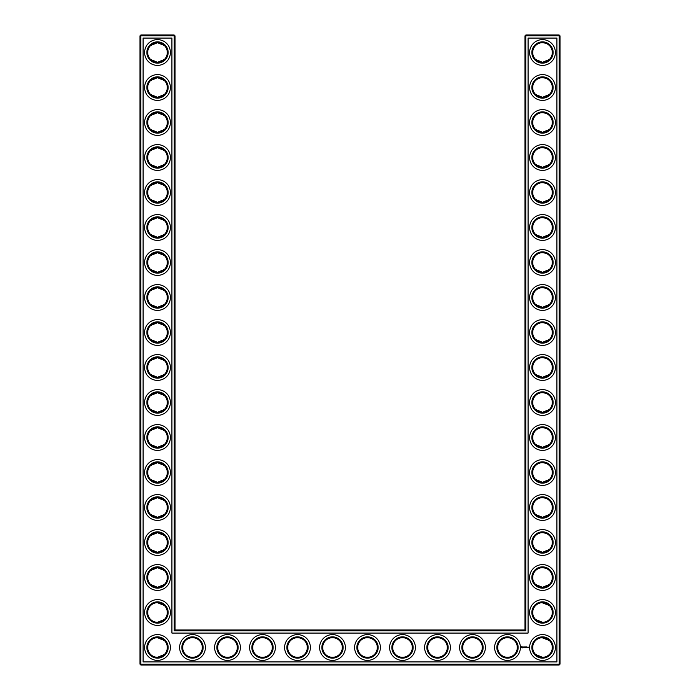 <?xml version="1.0" encoding="UTF-8"?>
<svg xmlns="http://www.w3.org/2000/svg" width="700" height="700" viewBox="0 0 700 700"><rect width="100%" height="100%" fill="white"/><g stroke="black" fill="none" stroke-linecap="round" stroke-linejoin="round"><path stroke-width="1.05" d="M157.185 62.291C160.562 62.099 162.977 61.145 164.412 59.447L157.5 62.3L150.588 59.447L156.222 62.212M157.185 42.709C160.571 42.901 162.977 43.855 164.412 45.553L157.5 42.7L150.588 45.553L156.222 42.788M157.176 77.709C160.562 77.901 162.969 78.846 164.412 80.553L157.5 77.7L150.588 80.553L152.189 79.266M153.072 78.759L155.995 77.814M167.3 52.5A9.8 9.8 0 0 0 152.6 44.012A9.8 9.8 0 0 0 152.6 60.988A9.8 9.8 0 0 0 167.3 52.5M167.3 87.5A9.8 9.8 0 0 0 152.6 79.013A9.8 9.8 0 0 0 152.6 95.987A9.8 9.8 0 0 0 167.3 87.5M157.176 97.291C160.562 97.099 162.969 96.154 164.412 94.447L157.5 97.3L150.588 94.447L152.189 95.734M153.072 96.241L156.231 97.221M175 630L175 35.84L174.16 35L140.84 35L140.84 664.16L559.16 664.16L559.16 35.84L525 35.84L525 630L525.84 630.84L174.16 630.84L175 630L525 630M140.84 35L140 35.84L140 664.16L140.84 665L559.16 665L560 664.16L560 35.84L559.16 35L525.84 35L525 35.84M549.369 185.518L548.415 184.686M546.849 183.715L545.764 183.26M545.414 183.146L542.596 182.7M549.369 199.482L547.846 200.707M547.593 200.874L543.559 202.239M543.13 202.282C539.63 202.178 537.128 201.241 535.631 199.482L542.5 202.3L549.413 199.447M549.369 45.518L548.415 44.686M546.849 43.715L545.764 43.26M545.414 43.146L542.596 42.7M549.369 59.483L547.846 60.707M547.593 60.874L545.641 61.784M545.589 61.801L543.559 62.239M543.13 62.283C539.63 62.178 537.128 61.241 535.631 59.483L542.5 62.3L549.413 59.447M549.369 220.518L548.415 219.686M546.849 218.715L545.764 218.26M545.414 218.146L542.622 217.7M549.369 234.483L547.846 235.716M547.593 235.874L545.641 236.784M545.589 236.801L543.559 237.239M543.13 237.282C539.63 237.178 537.128 236.241 535.631 234.483L542.5 237.3L549.413 234.447M549.369 255.517L548.415 254.686M546.849 253.715L545.764 253.26M545.414 253.146L542.622 252.7M549.369 269.483L547.846 270.716M547.593 270.874L545.641 271.784M545.589 271.801L543.559 272.239M543.13 272.283C539.63 272.178 537.128 271.241 535.631 269.483L542.5 272.3L549.413 269.447M549.369 150.518L548.415 149.686M546.849 148.715L545.764 148.26M545.414 148.146L542.596 147.7M549.369 164.482L547.846 165.707M547.593 165.874L545.641 166.784M545.589 166.801L543.567 167.239M543.13 167.282C539.63 167.178 537.128 166.241 535.631 164.482L542.5 167.3L549.413 164.447M549.369 115.518L548.415 114.686M546.849 113.715L545.764 113.26M545.414 113.146L542.622 112.7M549.369 129.482L547.846 130.716M547.593 130.874L545.641 131.784M545.589 131.801L543.559 132.239M543.13 132.282C539.63 132.178 537.128 131.241 535.631 129.482L542.5 132.3L549.413 129.447M549.369 80.517L548.415 79.686M546.849 78.715L545.764 78.26M545.414 78.146L542.622 77.7M549.369 94.483L547.846 95.707M547.593 95.874L545.641 96.784M545.589 96.801L543.559 97.239M543.13 97.282C539.63 97.178 537.128 96.241 535.631 94.483L542.5 97.3L549.413 94.447M549.369 290.517L548.415 289.686M546.849 288.715L545.764 288.26M545.414 288.146L542.622 287.7M549.369 304.483L547.846 305.707M547.593 305.874L545.641 306.784M545.589 306.801L543.559 307.239M543.13 307.283C539.63 307.178 537.128 306.241 535.631 304.483L542.5 307.3L549.413 304.447M549.281 605.43L545.773 603.26L542.99 602.709M549.369 570.517L548.415 569.686M546.849 568.715L545.764 568.26M545.414 568.146L542.622 567.7M549.369 584.483L547.846 585.716M547.593 585.874L545.641 586.784M545.589 586.801L543.567 587.239M543.13 587.282C539.63 587.178 537.128 586.241 535.631 584.483L542.5 587.3L549.413 584.447M549.369 465.517L548.415 464.686M546.849 463.715L545.764 463.26M545.414 463.146L542.596 462.7M549.369 479.483L547.846 480.716M547.593 480.874L545.641 481.784M545.589 481.801L543.567 482.239M543.13 482.282C539.63 482.177 537.128 481.241 535.631 479.483L542.5 482.3L549.413 479.448M549.369 430.517L548.415 429.686M546.849 428.715L545.764 428.26M545.414 428.146L542.596 427.7M549.369 444.483L547.846 445.707M547.593 445.874L545.641 446.784M545.589 446.801L543.559 447.239M543.13 447.283C539.63 447.178 537.128 446.241 535.631 444.483L542.5 447.3L549.413 444.447M549.369 395.517L548.415 394.686M546.849 393.715L545.764 393.26M545.414 393.146L542.596 392.7M549.369 409.483L547.846 410.716M547.593 410.874L545.641 411.784M545.589 411.801L543.567 412.239M543.13 412.283C539.63 412.178 537.128 411.241 535.631 409.483L542.5 412.3L549.413 409.447M549.369 360.517L548.415 359.686M546.849 358.715L545.764 358.26M545.414 358.146L542.596 357.7M549.369 374.483L547.846 375.716M547.593 375.874L545.641 376.784M545.589 376.801L543.567 377.239M543.13 377.283C539.63 377.178 537.128 376.241 535.631 374.483L542.5 377.3L549.413 374.447M549.369 325.517L548.415 324.686M546.849 323.715L545.764 323.26M545.414 323.146L542.622 322.7M549.369 339.483L547.846 340.707M547.593 340.874L545.641 341.784M545.589 341.801L543.559 342.239M543.13 342.283C539.63 342.178 537.128 341.241 535.631 339.483L542.5 342.3L549.413 339.447M549.281 640.43L545.773 638.26L542.99 637.709M549.369 500.517L548.415 499.686M546.849 498.715L545.764 498.26M545.414 498.146L542.622 497.7M549.369 514.483L547.846 515.716M547.593 515.874L545.641 516.784M545.589 516.801L543.559 517.239M543.13 517.282C539.63 517.178 537.128 516.241 535.631 514.483L542.5 517.3L549.413 514.447M549.369 535.517L548.415 534.686M546.849 533.715L545.764 533.26M545.414 533.146L542.622 532.7M549.369 549.483L547.846 550.707M547.593 550.874L545.641 551.784M545.589 551.801L543.576 552.239M543.13 552.282C539.63 552.178 537.128 551.241 535.631 549.483L542.5 552.3L549.413 549.447M157.176 307.291C160.562 307.099 162.969 306.154 164.412 304.447L157.5 307.3L150.588 304.447L156.231 307.221M157.185 287.709C160.571 287.901 162.977 288.855 164.412 290.553L157.5 287.7L150.588 290.553L156.222 287.787M157.176 342.291C160.562 342.099 162.969 341.154 164.412 339.447L157.5 342.3L150.588 339.447L156.231 342.221M157.185 322.709C160.562 322.901 162.977 323.855 164.412 325.553L157.5 322.7L150.588 325.553L156.021 322.814M157.185 377.291C160.562 377.099 162.977 376.145 164.412 374.447L157.5 377.3L150.588 374.447L156.03 377.186M157.176 357.709C160.562 357.901 162.969 358.846 164.412 360.553L157.5 357.7L150.588 360.553L156.231 357.779M157.176 412.291C160.562 412.099 162.969 411.154 164.412 409.447L157.5 412.3L150.588 409.447L156.231 412.221M157.185 392.709C160.571 392.901 162.977 393.855 164.412 395.553L157.5 392.7L150.588 395.553L156.222 392.787M157.194 447.291C160.571 447.099 162.977 446.145 164.412 444.447L157.5 447.3L150.588 444.447L156.222 447.213M157.176 427.709C160.562 427.901 162.969 428.846 164.412 430.553L157.5 427.7L150.588 430.553L156.231 427.779M157.185 132.291C160.562 132.099 162.977 131.145 164.412 129.447L157.5 132.3L150.588 129.447L156.231 132.221M157.176 112.709C160.562 112.901 162.969 113.846 164.412 115.553L157.5 112.7L150.588 115.553L155.96 112.822M157.176 167.291C160.562 167.099 162.969 166.154 164.412 164.447L157.5 167.3L150.588 164.447L156.231 167.221M150.596 150.544C155.216 146.956 159.819 146.956 164.412 150.553L157.5 147.7L150.588 150.553M157.176 202.291C160.562 202.099 162.969 201.154 164.412 199.447L157.5 202.3L150.588 199.447L152.189 200.734M153.072 201.241L156.231 202.221M157.176 182.709C160.562 182.901 162.969 183.846 164.412 185.553L157.5 182.7L150.588 185.553L156.231 182.779M157.176 237.291C160.562 237.099 162.969 236.154 164.412 234.447L157.5 237.3L150.588 234.447L156.231 237.221M157.185 217.709C160.562 217.901 162.977 218.855 164.412 220.553L157.5 217.7L150.588 220.553L156.231 217.779M157.185 272.291C160.571 272.099 162.977 271.145 164.412 269.447L157.5 272.3L150.588 269.447L156.222 272.213M157.185 252.709C160.571 252.901 162.977 253.855 164.412 255.553L157.5 252.7L150.588 255.553L156.231 252.779M157.176 517.291C160.562 517.099 162.969 516.154 164.412 514.447L157.5 517.3L150.588 514.447L156.231 517.221M157.185 497.709C160.571 497.901 162.977 498.855 164.412 500.552L157.5 497.7L150.588 500.552L156.222 497.787M157.176 482.291C160.562 482.099 162.969 481.154 164.412 479.448L157.5 482.3L150.588 479.448L156.231 482.221M157.176 462.709C160.562 462.901 162.969 463.846 164.412 465.552L157.5 462.7L150.588 465.552L156.231 462.779M157.185 552.291C160.571 552.099 162.977 551.145 164.412 549.447L157.5 552.3L150.588 549.447L156.03 552.186M157.176 532.709C160.562 532.901 162.969 533.846 164.412 535.553L157.5 532.7L150.588 535.553L156.231 532.779M157.176 587.291C160.562 587.099 162.969 586.154 164.412 584.447L157.5 587.3L150.588 584.447L156.231 587.221M157.185 567.709C160.571 567.901 162.977 568.855 164.412 570.553L157.5 567.7L150.588 570.553L156.222 567.788M168.14 52.5A10.64 10.64 0 0 0 152.18 43.286A10.64 10.64 0 0 0 152.18 61.714A10.64 10.64 0 0 0 168.14 52.5M168.14 87.5A10.64 10.64 0 0 0 152.18 78.286A10.64 10.64 0 0 0 152.18 96.714A10.64 10.64 0 0 0 168.14 87.5M175 35.84L140 35.84M174.16 630.84L174.16 35M525.84 35L525.84 630.84M559.16 35L559.16 35.84L560 35.84M560 664.16L559.16 664.16L559.16 665M140.84 665L140.84 664.16L140 664.16M542.045 182.709L542.727 182.7M542.045 217.709L542.727 217.7M542.045 42.709L542.727 42.7M542.045 77.709L542.727 77.7M542.045 252.709L542.727 252.7M542.045 287.709L542.727 287.7M542.045 147.709L542.727 147.7M542.045 112.709L542.727 112.7M542.045 322.709L542.727 322.7M542.045 602.709L549.413 605.553M542.045 637.709L549.413 640.553M535.587 619.447L542.5 622.3M542.045 567.709L542.727 567.7M542.045 462.709L542.727 462.7M542.045 497.709L542.727 497.7M542.045 427.709L542.727 427.7M542.045 392.709L542.727 392.7M542.045 357.709L542.727 357.7M535.587 654.447L542.5 657.3M542.045 532.709L542.727 532.7M164.412 619.447L157.5 622.3M164.412 640.553L157.5 637.7M164.412 654.447L157.5 657.3M164.412 605.553L157.5 602.7M170.38 52.5A12.88 12.88 0 0 0 151.06 41.344A12.88 12.88 0 0 0 151.06 63.656A12.88 12.88 0 0 0 170.38 52.5M167.3 122.5A9.8 9.8 0 0 0 152.6 114.013A9.8 9.8 0 0 0 152.6 130.987A9.8 9.8 0 0 0 167.3 122.5M170.38 87.5A12.88 12.88 0 0 0 151.06 76.344A12.88 12.88 0 0 0 151.06 98.656A12.88 12.88 0 0 0 170.38 87.5M143.08 661.92L143.08 38.08L171.92 38.08L171.92 633.08L528.08 633.08L528.08 38.08L556.92 38.08L556.92 661.92L143.08 661.92M542.5 147.7A9.8 9.8 0 0 1 550.988 162.4A9.8 9.8 0 0 1 534.012 162.4A9.8 9.8 0 0 1 542.5 147.7M542.5 182.7A9.8 9.8 0 0 1 550.988 197.4A9.8 9.8 0 0 1 534.012 197.4A9.8 9.8 0 0 1 542.5 182.7M542.5 217.7A9.8 9.8 0 0 1 550.988 232.4A9.8 9.8 0 0 1 534.012 232.4A9.8 9.8 0 0 1 542.5 217.7M542.5 42.7A9.8 9.8 0 0 1 550.988 57.4A9.8 9.8 0 0 1 534.012 57.4A9.8 9.8 0 0 1 542.5 42.7M542.5 77.7A9.8 9.8 0 0 1 550.988 92.4A9.8 9.8 0 0 1 534.012 92.4A9.8 9.8 0 0 1 542.5 77.7M542.5 252.7A9.8 9.8 0 0 1 550.988 267.4A9.8 9.8 0 0 1 534.012 267.4A9.8 9.8 0 0 1 542.5 252.7M542.5 287.7A9.8 9.8 0 0 1 550.988 302.4A9.8 9.8 0 0 1 534.012 302.4A9.8 9.8 0 0 1 542.5 287.7M542.5 112.7A9.8 9.8 0 0 1 550.988 127.4A9.8 9.8 0 0 1 534.012 127.4A9.8 9.8 0 0 1 542.5 112.7M542.5 322.7A9.8 9.8 0 0 1 550.988 337.4A9.8 9.8 0 0 1 534.012 337.4A9.8 9.8 0 0 1 542.5 322.7M192.5 637.7A9.8 9.8 0 0 1 200.987 652.4A9.8 9.8 0 0 1 184.013 652.4A9.8 9.8 0 0 1 192.5 637.7M227.5 637.7A9.8 9.8 0 0 1 235.987 652.4A9.8 9.8 0 0 1 219.013 652.4A9.8 9.8 0 0 1 227.5 637.7M167.3 647.5A9.8 9.8 0 0 0 152.6 639.012A9.8 9.8 0 0 0 152.6 655.988A9.8 9.8 0 0 0 167.3 647.5M437.5 637.7A9.8 9.8 0 0 1 445.988 652.4A9.8 9.8 0 0 1 429.012 652.4A9.8 9.8 0 0 1 437.5 637.7M472.5 637.7A9.8 9.8 0 0 1 480.988 652.4A9.8 9.8 0 0 1 464.012 652.4A9.8 9.8 0 0 1 472.5 637.7M402.5 637.7A9.8 9.8 0 0 1 410.988 652.4A9.8 9.8 0 0 1 394.012 652.4A9.8 9.8 0 0 1 402.5 637.7M367.5 637.7A9.8 9.8 0 0 1 375.988 652.4A9.8 9.8 0 0 1 359.012 652.4A9.8 9.8 0 0 1 367.5 637.7M332.5 637.7A9.8 9.8 0 0 1 340.988 652.4A9.8 9.8 0 0 1 324.012 652.4A9.8 9.8 0 0 1 332.5 637.7M507.5 637.7A9.8 9.8 0 0 1 515.988 652.4A9.8 9.8 0 0 1 499.012 652.4A9.8 9.8 0 0 1 507.5 637.7M542.5 637.7A9.8 9.8 0 0 1 550.988 652.4A9.8 9.8 0 0 1 534.012 652.4A9.8 9.8 0 0 1 542.5 637.7M542.5 602.7A9.8 9.8 0 0 1 550.988 617.4A9.8 9.8 0 0 1 534.012 617.4A9.8 9.8 0 0 1 542.5 602.7M542.5 567.7A9.8 9.8 0 0 1 550.988 582.4A9.8 9.8 0 0 1 534.012 582.4A9.8 9.8 0 0 1 542.5 567.7M542.5 532.7A9.8 9.8 0 0 1 550.988 547.4A9.8 9.8 0 0 1 534.012 547.4A9.8 9.8 0 0 1 542.5 532.7M297.5 637.7A9.8 9.8 0 0 1 305.988 652.4A9.8 9.8 0 0 1 289.012 652.4A9.8 9.8 0 0 1 297.5 637.7M262.5 637.7A9.8 9.8 0 0 1 270.988 652.4A9.8 9.8 0 0 1 254.013 652.4A9.8 9.8 0 0 1 262.5 637.7M542.5 427.7A9.8 9.8 0 0 1 550.988 442.4A9.8 9.8 0 0 1 534.012 442.4A9.8 9.8 0 0 1 542.5 427.7M542.5 462.7A9.8 9.8 0 0 1 550.988 477.4A9.8 9.8 0 0 1 534.012 477.4A9.8 9.8 0 0 1 542.5 462.7M542.5 497.7A9.8 9.8 0 0 1 550.988 512.4A9.8 9.8 0 0 1 534.012 512.4A9.8 9.8 0 0 1 542.5 497.7M542.5 392.7A9.8 9.8 0 0 1 550.988 407.4A9.8 9.8 0 0 1 534.012 407.4A9.8 9.8 0 0 1 542.5 392.7M542.5 357.7A9.8 9.8 0 0 1 550.988 372.4A9.8 9.8 0 0 1 534.012 372.4A9.8 9.8 0 0 1 542.5 357.7M167.3 297.5A9.8 9.8 0 0 0 152.6 289.012A9.8 9.8 0 0 0 152.6 305.988A9.8 9.8 0 0 0 167.3 297.5M167.3 262.5A9.8 9.8 0 0 0 152.6 254.013A9.8 9.8 0 0 0 152.6 270.988A9.8 9.8 0 0 0 167.3 262.5M167.3 332.5A9.8 9.8 0 0 0 152.6 324.012A9.8 9.8 0 0 0 152.6 340.988A9.8 9.8 0 0 0 167.3 332.5M167.3 367.5A9.8 9.8 0 0 0 152.6 359.012A9.8 9.8 0 0 0 152.6 375.988A9.8 9.8 0 0 0 167.3 367.5M167.3 402.5A9.8 9.8 0 0 0 152.6 394.012A9.8 9.8 0 0 0 152.6 410.988A9.8 9.8 0 0 0 167.3 402.5M167.3 437.5A9.8 9.8 0 0 0 152.6 429.012A9.8 9.8 0 0 0 152.6 445.988A9.8 9.8 0 0 0 167.3 437.5M167.3 472.5A9.8 9.8 0 0 0 152.6 464.012A9.8 9.8 0 0 0 152.6 480.988A9.8 9.8 0 0 0 167.3 472.5M167.3 157.5A9.8 9.8 0 0 0 152.6 149.013A9.8 9.8 0 0 0 152.6 165.987A9.8 9.8 0 0 0 167.3 157.5M167.3 192.5A9.8 9.8 0 0 0 152.6 184.013A9.8 9.8 0 0 0 152.6 200.987A9.8 9.8 0 0 0 167.3 192.5M167.3 227.5A9.8 9.8 0 0 0 152.6 219.013A9.8 9.8 0 0 0 152.6 235.987A9.8 9.8 0 0 0 167.3 227.5M167.3 507.5A9.8 9.8 0 0 0 152.6 499.012A9.8 9.8 0 0 0 152.6 515.988A9.8 9.8 0 0 0 167.3 507.5M167.3 542.5A9.8 9.8 0 0 0 152.6 534.012A9.8 9.8 0 0 0 152.6 550.988A9.8 9.8 0 0 0 167.3 542.5M167.3 577.5A9.8 9.8 0 0 0 152.6 569.012A9.8 9.8 0 0 0 152.6 585.988A9.8 9.8 0 0 0 167.3 577.5M167.3 612.5A9.8 9.8 0 0 0 152.6 604.012A9.8 9.8 0 0 0 152.6 620.988A9.8 9.8 0 0 0 167.3 612.5M168.14 122.5A10.64 10.64 0 0 0 152.18 113.286A10.64 10.64 0 0 0 152.18 131.714A10.64 10.64 0 0 0 168.14 122.5M542.5 146.86A10.64 10.64 0 0 1 551.714 162.82A10.64 10.64 0 0 1 533.286 162.82A10.64 10.64 0 0 1 542.5 146.86M542.5 181.86A10.64 10.64 0 0 1 551.714 197.82A10.64 10.64 0 0 1 533.286 197.82A10.64 10.64 0 0 1 542.5 181.86M542.5 216.86A10.64 10.64 0 0 1 551.714 232.82A10.64 10.64 0 0 1 533.286 232.82A10.64 10.64 0 0 1 542.5 216.86M542.5 41.86A10.64 10.64 0 0 1 551.714 57.82A10.64 10.64 0 0 1 533.286 57.82A10.64 10.64 0 0 1 542.5 41.86M542.5 76.86A10.64 10.64 0 0 1 551.714 92.82A10.64 10.64 0 0 1 533.286 92.82A10.64 10.64 0 0 1 542.5 76.86M542.5 251.86A10.64 10.64 0 0 1 551.714 267.82A10.64 10.64 0 0 1 533.286 267.82A10.64 10.64 0 0 1 542.5 251.86M542.5 286.86A10.64 10.64 0 0 1 551.714 302.82A10.64 10.64 0 0 1 533.286 302.82A10.64 10.64 0 0 1 542.5 286.86M542.5 111.86A10.64 10.64 0 0 1 551.714 127.82A10.64 10.64 0 0 1 533.286 127.82A10.64 10.64 0 0 1 542.5 111.86M542.5 321.86A10.64 10.64 0 0 1 551.714 337.82A10.64 10.64 0 0 1 533.286 337.82A10.64 10.64 0 0 1 542.5 321.86M192.5 636.86A10.64 10.64 0 0 1 201.714 652.82A10.64 10.64 0 0 1 183.286 652.82A10.64 10.64 0 0 1 192.5 636.86M227.5 636.86A10.64 10.64 0 0 1 236.714 652.82A10.64 10.64 0 0 1 218.286 652.82A10.64 10.64 0 0 1 227.5 636.86M168.14 647.5A10.64 10.64 0 0 0 152.18 638.286A10.64 10.64 0 0 0 152.18 656.714A10.64 10.64 0 0 0 168.14 647.5M437.5 636.86A10.64 10.64 0 0 1 446.714 652.82A10.64 10.64 0 0 1 428.286 652.82A10.64 10.64 0 0 1 437.5 636.86M472.5 636.86A10.64 10.64 0 0 1 481.714 652.82A10.64 10.64 0 0 1 463.286 652.82A10.64 10.64 0 0 1 472.5 636.86M402.5 636.86A10.64 10.64 0 0 1 411.714 652.82A10.64 10.64 0 0 1 393.286 652.82A10.64 10.64 0 0 1 402.5 636.86M367.5 636.86A10.64 10.64 0 0 1 376.714 652.82A10.64 10.64 0 0 1 358.286 652.82A10.64 10.64 0 0 1 367.5 636.86M332.5 636.86A10.64 10.64 0 0 1 341.714 652.82A10.64 10.64 0 0 1 323.286 652.82A10.64 10.64 0 0 1 332.5 636.86M507.5 636.86A10.64 10.64 0 0 1 516.714 652.82A10.64 10.64 0 0 1 498.286 652.82A10.64 10.64 0 0 1 507.5 636.86M542.5 636.86A10.64 10.64 0 0 1 551.714 652.82A10.64 10.64 0 0 1 533.286 652.82A10.64 10.64 0 0 1 542.5 636.86M542.5 601.86A10.64 10.64 0 0 1 551.714 617.82A10.64 10.64 0 0 1 533.286 617.82A10.64 10.64 0 0 1 542.5 601.86M542.5 566.86A10.64 10.64 0 0 1 551.714 582.82A10.64 10.64 0 0 1 533.286 582.82A10.64 10.64 0 0 1 542.5 566.86M542.5 531.86A10.64 10.64 0 0 1 551.714 547.82A10.64 10.64 0 0 1 533.286 547.82A10.64 10.64 0 0 1 542.5 531.86M297.5 636.86A10.64 10.64 0 0 1 306.714 652.82A10.64 10.64 0 0 1 288.286 652.82A10.64 10.64 0 0 1 297.5 636.86M262.5 636.86A10.64 10.64 0 0 1 271.714 652.82A10.64 10.64 0 0 1 253.286 652.82A10.64 10.64 0 0 1 262.5 636.86M542.5 426.86A10.64 10.64 0 0 1 551.714 442.82A10.64 10.64 0 0 1 533.286 442.82A10.64 10.64 0 0 1 542.5 426.86M542.5 461.86A10.64 10.64 0 0 1 551.714 477.82A10.64 10.64 0 0 1 533.286 477.82A10.64 10.64 0 0 1 542.5 461.86M542.5 496.86A10.64 10.64 0 0 1 551.714 512.82A10.64 10.64 0 0 1 533.286 512.82A10.64 10.64 0 0 1 542.5 496.86M542.5 391.86A10.64 10.64 0 0 1 551.714 407.82A10.64 10.64 0 0 1 533.286 407.82A10.64 10.64 0 0 1 542.5 391.86M542.5 356.86A10.64 10.64 0 0 1 551.714 372.82A10.64 10.64 0 0 1 533.286 372.82A10.64 10.64 0 0 1 542.5 356.86M168.14 297.5A10.64 10.64 0 0 0 152.18 288.286A10.64 10.64 0 0 0 152.18 306.714A10.64 10.64 0 0 0 168.14 297.5M168.14 262.5A10.64 10.64 0 0 0 152.18 253.286A10.64 10.64 0 0 0 152.18 271.714A10.64 10.64 0 0 0 168.14 262.5M168.14 332.5A10.64 10.64 0 0 0 152.18 323.286A10.64 10.64 0 0 0 152.18 341.714A10.64 10.64 0 0 0 168.14 332.5M168.14 367.5A10.64 10.64 0 0 0 152.18 358.286A10.64 10.64 0 0 0 152.18 376.714A10.64 10.64 0 0 0 168.14 367.5M168.14 402.5A10.64 10.64 0 0 0 152.18 393.286A10.64 10.64 0 0 0 152.18 411.714A10.64 10.64 0 0 0 168.14 402.5M168.14 437.5A10.64 10.64 0 0 0 152.18 428.286A10.64 10.64 0 0 0 152.18 446.714A10.64 10.64 0 0 0 168.14 437.5M168.14 472.5A10.64 10.64 0 0 0 152.18 463.286A10.64 10.64 0 0 0 152.18 481.714A10.64 10.64 0 0 0 168.14 472.5M168.14 157.5A10.64 10.64 0 0 0 152.18 148.286A10.64 10.64 0 0 0 152.18 166.714A10.64 10.64 0 0 0 168.14 157.5M168.14 192.5A10.64 10.64 0 0 0 152.18 183.286A10.64 10.64 0 0 0 152.18 201.714A10.64 10.64 0 0 0 168.14 192.5M168.14 227.5A10.64 10.64 0 0 0 152.18 218.286A10.64 10.64 0 0 0 152.18 236.714A10.64 10.64 0 0 0 168.14 227.5M168.14 507.5A10.64 10.64 0 0 0 152.18 498.286A10.64 10.64 0 0 0 152.18 516.714A10.64 10.64 0 0 0 168.14 507.5M168.14 542.5A10.64 10.64 0 0 0 152.18 533.286A10.64 10.64 0 0 0 152.18 551.714A10.64 10.64 0 0 0 168.14 542.5M168.14 577.5A10.64 10.64 0 0 0 152.18 568.286A10.64 10.64 0 0 0 152.18 586.714A10.64 10.64 0 0 0 168.14 577.5M168.14 612.5A10.64 10.64 0 0 0 152.18 603.286A10.64 10.64 0 0 0 152.18 621.714A10.64 10.64 0 0 0 168.14 612.5M528.57 647.22L528.859 647.727L528.57 647.22M526.916 646.844L527.345 647.605L526.916 646.844M526.601 646.887L526.645 647.605L526.601 646.887M525.997 646.844L526.47 646.887L526.006 647.605L525.997 646.844M525.438 647.316L525.744 646.844L525.744 647.605L525.7 647.036L525.087 647.561L525.087 646.887L525.438 647.316M524.423 646.887L524.895 647.605L524.423 646.887M523.976 646.923L524.02 647.605L523.976 646.923M523.075 647.168L523.609 646.931L523.163 647.106L523.644 647.509L523.075 647.168M521.754 646.712L522.707 646.975L522.305 647.876L521.404 647.474L521.754 646.712M170.38 122.5A12.88 12.88 0 0 0 151.06 111.344A12.88 12.88 0 0 0 151.06 133.656A12.88 12.88 0 0 0 170.38 122.5M542.5 144.62A12.88 12.88 0 0 1 553.656 163.94A12.88 12.88 0 0 1 531.344 163.94A12.88 12.88 0 0 1 542.5 144.62M542.5 179.62A12.88 12.88 0 0 1 553.656 198.94A12.88 12.88 0 0 1 531.344 198.94A12.88 12.88 0 0 1 542.5 179.62M542.5 214.62A12.88 12.88 0 0 1 553.656 233.94A12.88 12.88 0 0 1 531.344 233.94A12.88 12.88 0 0 1 542.5 214.62M542.5 39.62A12.88 12.88 0 0 1 553.656 58.94A12.88 12.88 0 0 1 531.344 58.94A12.88 12.88 0 0 1 542.5 39.62M542.5 74.62A12.88 12.88 0 0 1 553.656 93.94A12.88 12.88 0 0 1 531.344 93.94A12.88 12.88 0 0 1 542.5 74.62M542.5 249.62A12.88 12.88 0 0 1 553.656 268.94A12.88 12.88 0 0 1 531.344 268.94A12.88 12.88 0 0 1 542.5 249.62M542.5 284.62A12.88 12.88 0 0 1 553.656 303.94A12.88 12.88 0 0 1 531.344 303.94A12.88 12.88 0 0 1 542.5 284.62M542.5 109.62A12.88 12.88 0 0 1 553.656 128.94A12.88 12.88 0 0 1 531.344 128.94A12.88 12.88 0 0 1 542.5 109.62M542.5 319.62A12.88 12.88 0 0 1 553.656 338.94A12.88 12.88 0 0 1 531.344 338.94A12.88 12.88 0 0 1 542.5 319.62M192.5 634.62A12.88 12.88 0 0 1 203.656 653.94A12.88 12.88 0 0 1 181.344 653.94A12.88 12.88 0 0 1 192.5 634.62M227.5 634.62A12.88 12.88 0 0 1 238.656 653.94A12.88 12.88 0 0 1 216.344 653.94A12.88 12.88 0 0 1 227.5 634.62M170.38 647.5A12.88 12.88 0 0 0 151.06 636.344A12.88 12.88 0 0 0 151.06 658.656A12.88 12.88 0 0 0 170.38 647.5M437.5 634.62A12.88 12.88 0 0 1 448.656 653.94A12.88 12.88 0 0 1 426.344 653.94A12.88 12.88 0 0 1 437.5 634.62M472.5 634.62A12.88 12.88 0 0 1 483.656 653.94A12.88 12.88 0 0 1 461.344 653.94A12.88 12.88 0 0 1 472.5 634.62M402.5 634.62A12.88 12.88 0 0 1 413.656 653.94A12.88 12.88 0 0 1 391.344 653.94A12.88 12.88 0 0 1 402.5 634.62M367.5 634.62A12.88 12.88 0 0 1 378.656 653.94A12.88 12.88 0 0 1 356.344 653.94A12.88 12.88 0 0 1 367.5 634.62M332.5 634.62A12.88 12.88 0 0 1 343.656 653.94A12.88 12.88 0 0 1 321.344 653.94A12.88 12.88 0 0 1 332.5 634.62M507.5 634.62A12.88 12.88 0 0 1 518.656 653.94A12.88 12.88 0 0 1 496.344 653.94A12.88 12.88 0 0 1 507.5 634.62M542.5 634.62A12.88 12.88 0 0 1 553.656 653.94A12.88 12.88 0 0 1 531.344 653.94A12.88 12.88 0 0 1 542.5 634.62M542.5 599.62A12.88 12.88 0 0 1 553.656 618.94A12.88 12.88 0 0 1 531.344 618.94A12.88 12.88 0 0 1 542.5 599.62M542.5 564.62A12.88 12.88 0 0 1 553.656 583.94A12.88 12.88 0 0 1 531.344 583.94A12.88 12.88 0 0 1 542.5 564.62M542.5 529.62A12.88 12.88 0 0 1 553.656 548.94A12.88 12.88 0 0 1 531.344 548.94A12.88 12.88 0 0 1 542.5 529.62M297.5 634.62A12.88 12.88 0 0 1 308.656 653.94A12.88 12.88 0 0 1 286.344 653.94A12.88 12.88 0 0 1 297.5 634.62M262.5 634.62A12.88 12.88 0 0 1 273.656 653.94A12.88 12.88 0 0 1 251.344 653.94A12.88 12.88 0 0 1 262.5 634.62M542.5 424.62A12.88 12.88 0 0 1 553.656 443.94A12.88 12.88 0 0 1 531.344 443.94A12.88 12.88 0 0 1 542.5 424.62M542.5 459.62A12.88 12.88 0 0 1 553.656 478.94A12.88 12.88 0 0 1 531.344 478.94A12.88 12.88 0 0 1 542.5 459.62M542.5 494.62A12.88 12.88 0 0 1 553.656 513.94A12.88 12.88 0 0 1 531.344 513.94A12.88 12.88 0 0 1 542.5 494.62M542.5 389.62A12.88 12.88 0 0 1 553.656 408.94A12.88 12.88 0 0 1 531.344 408.94A12.88 12.88 0 0 1 542.5 389.62M542.5 354.62A12.88 12.88 0 0 1 553.656 373.94A12.88 12.88 0 0 1 531.344 373.94A12.88 12.88 0 0 1 542.5 354.62M170.38 297.5A12.88 12.88 0 0 0 151.06 286.344A12.88 12.88 0 0 0 151.06 308.656A12.88 12.88 0 0 0 170.38 297.5M170.38 262.5A12.88 12.88 0 0 0 151.06 251.344A12.88 12.88 0 0 0 151.06 273.656A12.88 12.88 0 0 0 170.38 262.5M170.38 332.5A12.88 12.88 0 0 0 151.06 321.344A12.88 12.88 0 0 0 151.06 343.656A12.88 12.88 0 0 0 170.38 332.5M170.38 367.5A12.88 12.88 0 0 0 151.06 356.344A12.88 12.88 0 0 0 151.06 378.656A12.88 12.88 0 0 0 170.38 367.5M170.38 402.5A12.88 12.88 0 0 0 151.06 391.344A12.88 12.88 0 0 0 151.06 413.656A12.88 12.88 0 0 0 170.38 402.5M170.38 437.5A12.88 12.88 0 0 0 151.06 426.344A12.88 12.88 0 0 0 151.06 448.656A12.88 12.88 0 0 0 170.38 437.5M170.38 472.5A12.88 12.88 0 0 0 151.06 461.344A12.88 12.88 0 0 0 151.06 483.656A12.88 12.88 0 0 0 170.38 472.5M170.38 157.5A12.88 12.88 0 0 0 151.06 146.344A12.88 12.88 0 0 0 151.06 168.656A12.88 12.88 0 0 0 170.38 157.5M170.38 192.5A12.88 12.88 0 0 0 151.06 181.344A12.88 12.88 0 0 0 151.06 203.656A12.88 12.88 0 0 0 170.38 192.5M170.38 227.5A12.88 12.88 0 0 0 151.06 216.344A12.88 12.88 0 0 0 151.06 238.656A12.88 12.88 0 0 0 170.38 227.5M170.38 507.5A12.88 12.88 0 0 0 151.06 496.344A12.88 12.88 0 0 0 151.06 518.656A12.88 12.88 0 0 0 170.38 507.5M170.38 542.5A12.88 12.88 0 0 0 151.06 531.344A12.88 12.88 0 0 0 151.06 553.656A12.88 12.88 0 0 0 170.38 542.5M170.38 577.5A12.88 12.88 0 0 0 151.06 566.344A12.88 12.88 0 0 0 151.06 588.656A12.88 12.88 0 0 0 170.38 577.5M170.38 612.5A12.88 12.88 0 0 0 151.06 601.344A12.88 12.88 0 0 0 151.06 623.656A12.88 12.88 0 0 0 170.38 612.5M522.191 646.905L521.92 647.544L522.191 646.905"/></g></svg>
